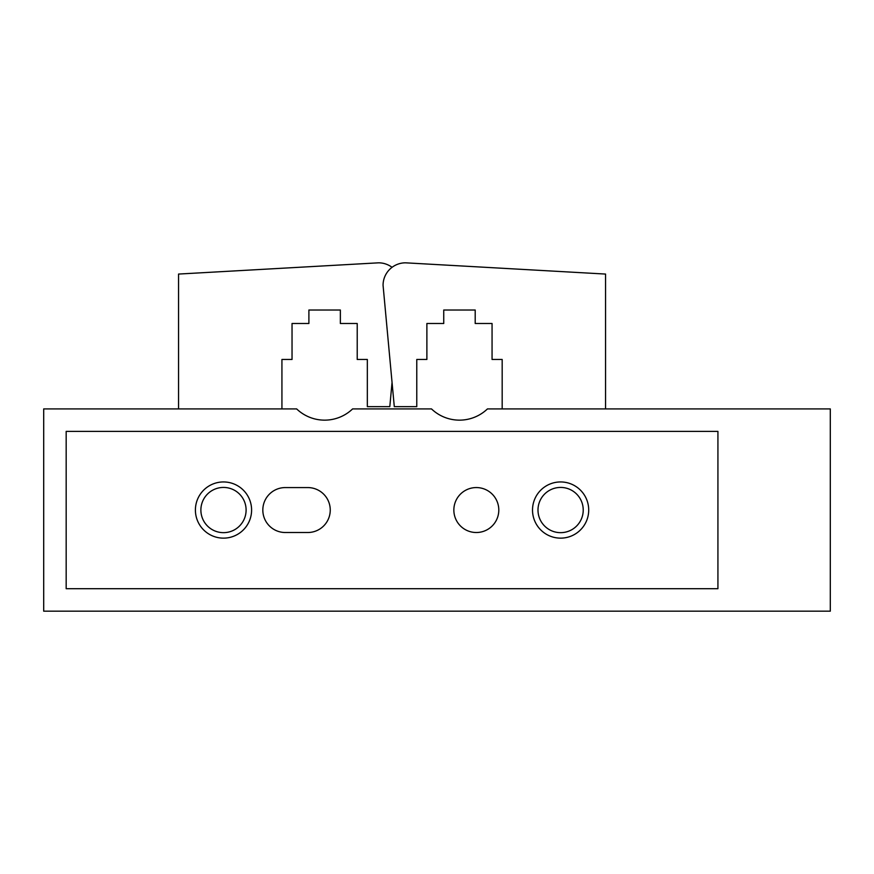 <?xml version="1.0" encoding="UTF-8"?>
<svg xmlns="http://www.w3.org/2000/svg" width="874" height="874" viewBox="0 0 874 874"><rect width="100%" height="100%" fill="white"/><g stroke="black" fill="none" stroke-linecap="round" stroke-linejoin="round"><path stroke-width="1.31" d="M296.647 408.912A40.455 40.455 0 0 0 352.604 408.912L431.494 408.912A40.455 40.455 0 0 0 487.452 408.912L830.3 408.912L830.3 611.177L43.7 611.177L43.7 408.912L296.647 408.912M717.925 431.385L66.173 431.385L66.173 588.705L717.925 588.705L717.925 431.385M285.295 487.572A22.473 22.473 0 0 0 262.823 510.045A22.473 22.473 0 0 0 285.295 532.517L307.768 532.517A22.473 22.473 0 0 0 330.252 510.045A22.473 22.473 0 0 0 307.768 487.572L285.295 487.572M498.803 510.045A22.473 22.473 0 0 0 465.088 490.576A22.473 22.473 0 0 0 465.088 529.502A22.473 22.473 0 0 0 498.803 510.045M195.405 510.045A28.088 28.088 0 0 1 237.542 485.715A28.088 28.088 0 0 1 237.542 534.375A28.088 28.088 0 0 1 195.405 510.045M532.517 510.045A28.088 28.088 0 0 1 574.655 485.715A28.088 28.088 0 0 1 574.655 534.375A28.088 28.088 0 0 1 532.517 510.045M537.991 510.045A22.626 22.626 0 0 1 571.924 490.456A22.626 22.626 0 0 1 571.924 529.633A22.626 22.626 0 0 1 537.991 510.045M200.878 510.045A22.626 22.626 0 0 1 234.8 490.456A22.626 22.626 0 0 1 234.8 529.633A22.626 22.626 0 0 1 200.878 510.045M392.055 267.324A22.473 22.473 0 0 0 378.562 262.823L178.547 274.065L178.547 408.912M281.931 408.912L281.931 359.465L292.036 359.465L292.036 323.5L308.893 323.5L308.893 310.019L340.357 310.019L340.357 323.5L357.215 323.5L357.215 359.465L367.331 359.465L367.331 406.661L389.804 406.661L392.055 382.386M502.179 408.912L502.179 359.465L492.062 359.465L492.062 323.5L475.205 323.5L475.205 310.019L443.741 310.019L443.741 323.5L426.883 323.5L426.883 359.465L416.778 359.465L416.778 406.661L394.294 406.661L383.063 285.295A22.473 22.473 0 0 1 405.536 262.823L605.562 274.065L605.562 408.912"/></g></svg>
